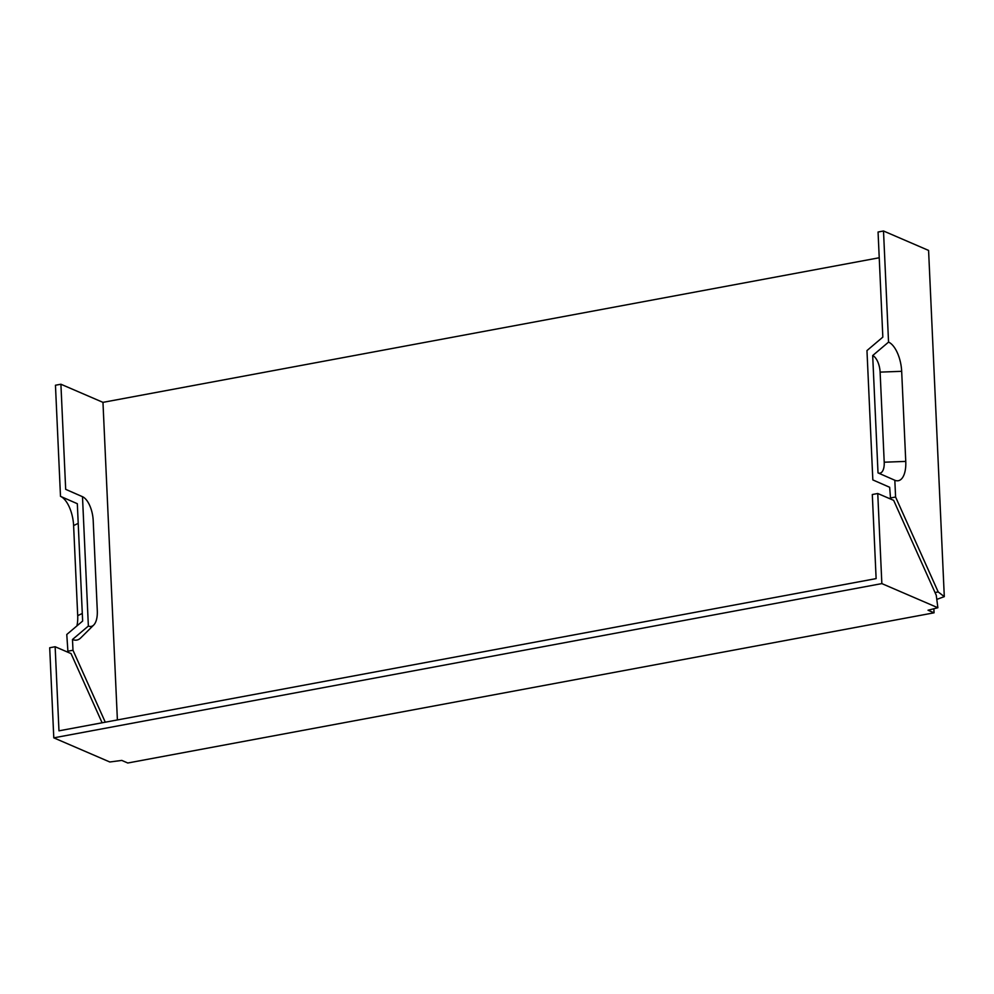 <?xml version="1.0" encoding="UTF-8"?>
<svg xmlns="http://www.w3.org/2000/svg" width="994" height="994" viewBox="0 0 994 994"><rect width="100%" height="100%" fill="white"/><g stroke="black" fill="none" stroke-linecap="round" stroke-linejoin="round"><path stroke-width="1.49" d="M53.788 737.846L881.852 583.602L937.876 607.744L928.036 610.229L934.049 612.813L127.779 763.007L121.777 760.41L109.812 761.988L53.788 737.846L49.7 647.753L55.142 646.734L71.046 653.592L102.109 722.787M881.852 583.602L877.752 493.509L872.31 494.515L876.124 578.607L58.969 730.826L55.142 646.734M888.549 342.11L872.682 355.554A14.127 6.449 -100.6 0 1 880.112 372.116L884.213 462.21A14.127 6.449 -100.6 0 1 878.013 472.896L894.824 480.251A24.912 11.369 -100.6 0 0 905.758 461.402L901.67 371.321A24.912 11.369 79.4 0 0 888.549 342.11L883.504 230.993L928.582 250.426L944.3 596.649L936.87 599.357M934.049 612.813L933.863 608.688M879.23 257.757L102.966 402.359L60.907 384.231L55.453 385.237L60.497 496.354L77.321 503.709L82.639 621.051L66.772 634.495L67.977 652.263M76.898 625.909A24.912 11.369 79.4 0 0 77.706 615.646L73.606 525.565A24.912 11.369 79.4 0 0 60.584 496.391M102.966 402.359L117.391 719.942M105.277 722.191L72.984 650.262L67.53 651.269M60.907 384.231L65.679 489.334L82.49 496.689A20.352 9.281 79.4 0 0 82.49 496.689L88.367 626.046L72.487 639.49A31.137 14.202 79.4 0 0 80.713 637.924L93.734 625.015A20.352 9.281 -100.6 0 1 88.367 626.046M72.487 639.49L72.984 650.262M937.876 607.744L936.261 595.269L893.656 500.355L877.752 493.509M65.728 489.359L82.527 496.714A20.352 9.281 79.4 0 1 93.2 520.558L97.288 610.639A20.352 9.281 -100.6 0 1 93.734 625.015M890.587 499.038L889.655 487.271L872.831 479.916L866.967 350.571L882.834 337.115L878.062 232.012L883.504 230.993M894.824 480.251L895.594 497.025L938.199 591.939L944.3 596.649M935.031 592.523L938.199 591.939M872.682 355.554L878.013 472.896M890.139 498.044L895.594 497.025M73.606 525.565L78.203 523.378M77.706 615.646L82.303 613.472M905.758 461.402L884.213 462.21M901.67 371.321L880.112 372.116"/></g></svg>
